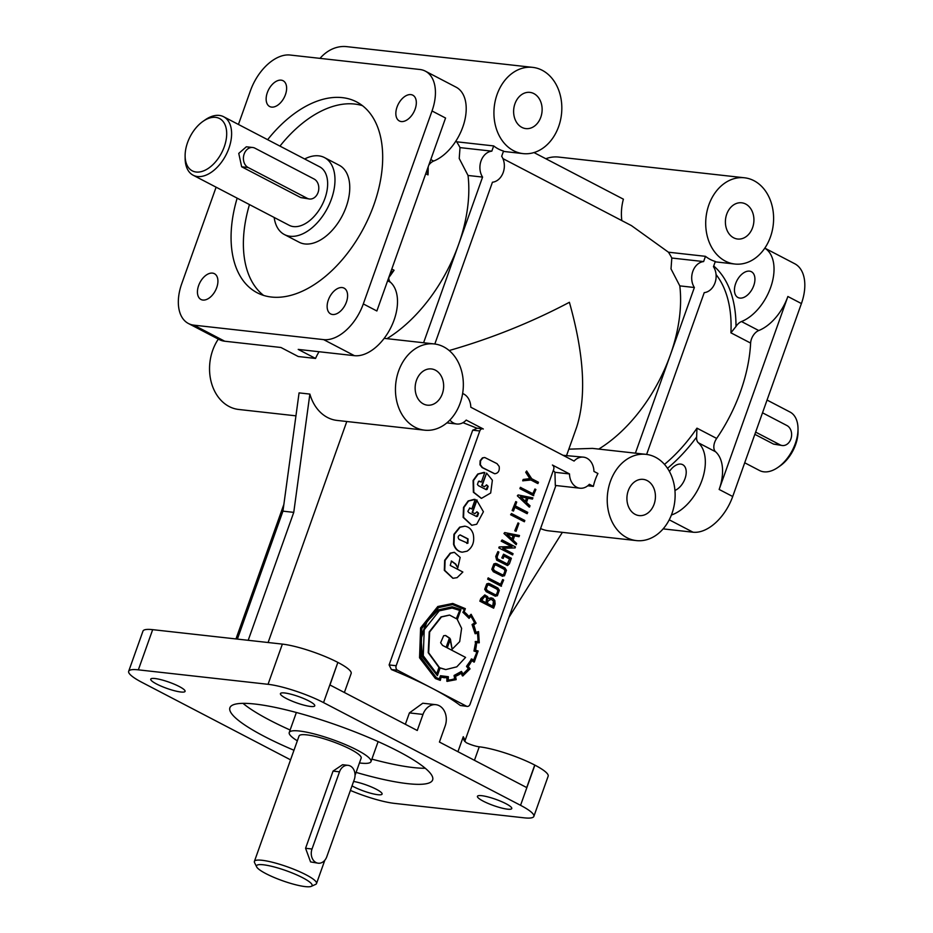 <?xml version="1.0" encoding="UTF-8"?>
<svg xmlns="http://www.w3.org/2000/svg" width="933" height="933" viewBox="0 0 933 933"><rect width="100%" height="100%" fill="white"/><g stroke="black" fill="none" stroke-linecap="round" stroke-linejoin="round"><path stroke-width="1.4" d="M669.428 471.515A14.531 8.724 117.5 0 1 682.699 464.681A14.531 8.724 117.5 0 1 685.032 478.582A14.531 8.724 117.5 0 1 674.932 490.431M753.747 285.626A14.531 8.724 117.5 0 1 739.892 298.082A14.531 8.724 117.5 0 1 737.968 297.51A14.531 8.724 117.5 0 1 735.636 283.609A14.531 8.724 117.5 0 1 751.415 271.725A14.531 8.724 117.5 0 1 753.747 285.626M397.026 107.073A14.531 8.724 -62.5 0 0 399.359 120.963A14.531 8.724 -62.5 0 0 415.138 109.091A14.531 8.724 -62.5 0 0 412.806 95.189A14.531 8.724 -62.5 0 0 410.882 94.606A14.531 8.724 -62.5 0 0 397.026 107.073M328.323 300.018A14.531 8.724 -62.5 0 0 330.655 313.92A14.531 8.724 -62.5 0 0 346.423 302.035A14.531 8.724 -62.5 0 0 344.09 288.145A14.531 8.724 -62.5 0 0 342.166 287.562A14.531 8.724 -62.5 0 0 328.323 300.018M198.624 285.568A14.531 8.724 -62.5 0 0 200.957 299.47A14.531 8.724 -62.5 0 0 216.736 287.586A14.531 8.724 -62.5 0 0 214.403 273.684A14.531 8.724 -62.5 0 0 212.479 273.112A14.531 8.724 -62.5 0 0 198.624 285.568M267.328 92.612A14.531 8.724 -62.5 0 0 269.66 106.514A14.531 8.724 -62.5 0 0 285.44 94.63A14.531 8.724 -62.5 0 0 283.107 80.739A14.531 8.724 -62.5 0 0 281.183 80.156A14.531 8.724 -62.5 0 0 267.328 92.612M755.637 432.107L780.046 444.819A10.415 8.117 96.4 0 0 782.32 445.531A10.415 8.117 96.4 0 0 790.869 439.023A10.415 8.117 96.4 0 0 786.916 425.53L762.518 412.806M754.844 434.335L773.585 444.108L782.32 445.531M744.721 462.791L759.532 470.512A32.97 19.78 -62.5 0 0 777.842 467.48L779.976 465.999A29.506 17.704 -62.5 0 0 795.616 444.609A29.506 17.704 -62.5 0 0 798.03 431.373L798.018 428.783A32.97 19.78 -62.5 0 0 790.018 412.036L767.054 400.059M777.842 467.48A32.97 19.78 -62.5 0 0 795.313 443.56A32.97 19.78 -62.5 0 0 798.018 428.783M434.825 344.009L492.437 182.227A15.616 12.176 96.4 0 0 503.214 172.465A15.616 12.176 96.4 0 0 501.674 156.289L503.54 151.053A43.385 33.81 -83.6 0 1 493.685 145.921L456.645 141.793A124.964 74.955 -62.5 0 1 460.016 147.612L459.223 158.482L468.028 175.462L482.583 177.083L458.581 244.516A124.964 74.955 -62.5 0 0 468.028 175.462M493.685 145.921L491.819 151.158A15.616 12.176 96.4 0 0 481.043 160.908A15.616 12.176 96.4 0 0 482.583 177.083M252.703 147.496L246.335 146.796L238.755 153.397L241.659 166.774L300.764 197.586L309.499 199.009A10.415 8.117 96.4 0 0 318.048 192.513A10.415 8.117 96.4 0 0 314.094 179.019L254.989 148.207A10.415 8.117 96.4 0 0 252.703 147.496A10.415 8.117 96.4 0 0 244.166 153.992A10.415 8.117 96.4 0 0 248.12 167.497L307.225 198.309A10.415 8.117 96.4 0 0 309.499 199.009M265.94 873.65A29.506 5.341 19.6 0 1 256.657 866.897A29.506 5.341 19.6 0 1 271.305 866.232A29.506 5.341 19.6 0 1 302.689 877.743A29.506 5.341 19.6 0 1 311.295 886.35A29.506 5.341 19.6 0 1 265.94 873.65M256.657 866.897L254.557 862.64A32.97 5.971 19.6 0 1 254.394 861.416A32.97 5.971 19.6 0 1 273.532 862.547A32.97 5.971 19.6 0 1 305.989 874.769A32.97 5.971 19.6 0 1 316.52 883.539A32.97 5.971 19.6 0 1 315.622 884.391L311.295 886.35M187.533 142.644A29.506 17.704 117.5 0 1 203.172 121.243A29.506 17.704 117.5 0 1 222.975 121.325A29.506 17.704 117.5 0 1 224.282 146.738A29.506 17.704 117.5 0 1 200.98 171.695A29.506 17.704 117.5 0 1 185.119 155.869A29.506 17.704 117.5 0 1 187.533 142.644M203.172 121.243L205.318 119.762A32.97 19.78 117.5 0 1 223.617 116.73A32.97 19.78 117.5 0 1 228.912 148.254A32.97 19.78 117.5 0 1 193.131 175.206A32.97 19.78 117.5 0 1 185.142 158.47L185.119 155.869M304.659 158.983A43.385 26.031 117.5 0 1 324.474 157.572L339.25 165.269A43.385 26.031 117.5 0 1 346.213 206.764A43.385 26.031 117.5 0 1 299.131 242.218L284.355 234.521A43.385 26.031 117.5 0 1 274.174 217.459M324.474 157.572A43.385 26.031 117.5 0 1 331.437 199.056A43.385 26.031 117.5 0 1 284.355 234.521M377.923 741.513A43.385 7.861 19.6 0 1 377.865 742.318L370.984 761.62A43.385 7.861 19.6 0 1 359.462 762.937M297.335 740.814A43.385 7.861 19.6 0 1 289.242 732.51A43.385 7.861 19.6 0 1 314.433 733.991A43.385 7.861 19.6 0 1 357.129 750.074A43.385 7.861 19.6 0 1 370.984 761.62M267.643 139.682A107.598 64.552 117.5 0 1 342.376 97.638A107.598 64.552 117.5 0 1 356.628 101.919A107.598 64.552 117.5 0 1 373.888 204.793A107.598 64.552 117.5 0 1 257.135 292.74A107.598 64.552 117.5 0 1 237.157 198.158M263.584 295.399A107.598 64.552 117.5 0 1 249.473 204.584M293.977 750.26A107.598 19.488 19.6 0 1 264.249 736.37A107.598 19.488 19.6 0 1 229.891 707.75A107.598 19.488 19.6 0 1 254.919 704.042A107.598 19.488 19.6 0 1 398.274 751.31A107.598 19.488 19.6 0 1 432.632 779.941A107.598 19.488 19.6 0 1 356.103 772.384M425.25 768.256A107.598 19.488 19.6 0 1 371.882 759.124M290.128 730.014A107.598 19.488 19.6 0 1 269.975 720.299A107.598 19.488 19.6 0 1 242.988 703.354M416.468 380.314A18.228 14.205 96.4 0 0 427.372 405.167A18.228 14.205 96.4 0 0 442.324 393.796A18.228 14.205 96.4 0 0 431.408 368.943A18.228 14.205 96.4 0 0 416.468 380.314M497.091 94.443A43.385 33.81 96.4 0 0 523.063 153.607A43.385 33.81 96.4 0 0 558.657 126.538A43.385 33.81 96.4 0 0 532.673 67.363A43.385 33.81 96.4 0 0 497.091 94.443M514.946 103.75A18.228 14.205 96.4 0 0 525.85 128.602A18.228 14.205 96.4 0 0 540.802 117.231A18.228 14.205 96.4 0 0 529.886 92.379A18.228 14.205 96.4 0 0 514.946 103.75M621.821 220.608A43.385 33.81 -83.6 0 1 623.396 199.184L533.991 152.569M502.91 158.61L631.454 225.623L668.436 252.202L705.476 256.33L703.61 261.578A15.616 12.176 96.4 0 0 692.834 271.328A15.616 12.176 96.4 0 0 694.374 287.504L635.385 453.17M646.616 454.429L704.228 292.635A15.616 12.176 96.4 0 0 714.993 282.886A15.616 12.176 96.4 0 0 713.453 266.71L715.319 261.473A43.385 33.81 -83.6 0 1 705.476 256.33M708.87 204.863A43.385 33.81 96.4 0 0 734.854 264.027A43.385 33.81 96.4 0 0 770.436 236.959A43.385 33.81 96.4 0 0 744.464 177.783A43.385 33.81 96.4 0 0 708.87 204.863M726.725 214.17A18.228 14.205 96.4 0 0 737.641 239.023A18.228 14.205 96.4 0 0 752.593 227.652A18.228 14.205 96.4 0 0 741.677 202.799A18.228 14.205 96.4 0 0 726.725 214.17M628.247 490.735A18.228 14.205 96.4 0 0 639.163 515.587A18.228 14.205 96.4 0 0 654.103 504.217A18.228 14.205 96.4 0 0 643.199 479.364A18.228 14.205 96.4 0 0 628.247 490.735M353.595 781.457A18.228 3.3 19.6 0 1 376.267 789.236A18.228 3.3 19.6 0 1 382.087 794.088A18.228 3.3 19.6 0 1 371.509 793.458A18.228 3.3 19.6 0 1 353.572 786.706A18.228 3.3 19.6 0 1 352.021 785.866M505.966 803.698A18.228 3.3 19.6 0 1 511.774 808.538A18.228 3.3 19.6 0 1 501.196 807.92A18.228 3.3 19.6 0 1 483.259 801.167A18.228 3.3 19.6 0 1 477.439 796.315A18.228 3.3 19.6 0 1 488.029 796.934A18.228 3.3 19.6 0 1 505.966 803.698M308.951 700.975A18.228 3.3 19.6 0 1 314.771 705.826A18.228 3.3 19.6 0 1 304.193 705.208A18.228 3.3 19.6 0 1 286.256 698.455A18.228 3.3 19.6 0 1 280.436 693.604A18.228 3.3 19.6 0 1 291.014 694.222A18.228 3.3 19.6 0 1 308.951 700.975M179.253 686.525A18.228 3.3 19.6 0 1 185.072 691.376A18.228 3.3 19.6 0 1 174.494 690.747A18.228 3.3 19.6 0 1 156.557 683.994A18.228 3.3 19.6 0 1 150.738 679.142A18.228 3.3 19.6 0 1 161.316 679.772A18.228 3.3 19.6 0 1 179.253 686.525M350.4 790.426A41.658 7.546 -160.4 0 0 394.472 803.383L524.159 817.833A41.658 7.546 -160.4 0 0 533.851 816.398L548.161 776.198A41.658 7.546 -160.4 0 0 534.866 765.118L534.737 765.048A41.658 7.546 -160.4 0 0 479.259 746.808A10.415 1.889 19.6 0 1 466.255 742.68L463.969 740.289L463.269 736.72L457.94 751.706M610.392 481.428A43.385 33.81 96.4 0 0 636.376 540.592A43.385 33.81 96.4 0 0 671.958 513.523A43.385 33.81 96.4 0 0 645.986 454.348A43.385 33.81 96.4 0 0 610.392 481.428M587.79 485.755L593.365 486.373A43.385 33.81 -83.6 0 1 595.266 479.737A43.385 33.81 -83.6 0 1 597.948 473.509L593.936 471.422A15.616 12.176 96.4 0 0 583.452 457.147A15.616 12.176 96.4 0 0 574.087 461.065L470.803 407.22A15.616 12.176 96.4 0 0 462.628 393.516M540.569 528.533A43.385 33.81 96.4 0 0 548.826 530.842L636.376 540.592M398.613 371.007A43.385 33.81 96.4 0 0 424.585 430.171A43.385 33.81 96.4 0 0 460.179 403.103A43.385 33.81 96.4 0 0 434.195 343.939A43.385 33.81 96.4 0 0 398.613 371.007M218.334 339.099A43.385 33.81 96.4 0 0 212.712 350.283A43.385 33.81 96.4 0 0 238.685 409.459L295.936 415.838M237.39 639.093L282.944 511.156L299.073 392.886L309.873 394.088A43.385 33.81 96.4 0 0 337.046 420.421L424.585 430.171M740.545 391.522A124.964 74.955 117.5 0 1 716.661 438.428A10.415 6.251 -62.5 0 0 715.576 451.759A41.658 24.981 117.5 0 1 719.156 489.452L787.872 296.496A41.658 24.981 117.5 0 1 758.739 330.539A10.415 6.251 -62.5 0 0 750.622 343.087A124.964 74.955 117.5 0 1 740.545 391.522M553.304 470.477A124.964 22.625 -160.4 0 1 554.937 472.308L555.31 485.452L579.988 488.204A15.616 12.176 96.4 0 0 589.353 484.285L593.365 486.373M554.937 472.308L569.503 473.929L552.418 465.031A3.475 2.706 -83.6 0 1 553.654 469.486L470.069 704.24A3.475 2.706 -83.6 0 1 467.211 706.409L460.331 705.488L466.453 706.176L431.979 688.204A124.964 22.625 19.6 0 1 460.331 705.488M223.617 116.73L319.657 166.809A32.97 19.78 117.5 0 1 324.952 198.332A32.97 19.78 117.5 0 1 289.172 225.285L193.131 175.206M254.394 861.416L299.05 735.997A32.97 5.971 19.6 0 1 318.188 737.128A32.97 5.971 19.6 0 1 350.645 749.351A32.97 5.971 19.6 0 1 361.176 758.121L355.041 775.37M312.019 849.007L305.569 848.284L310.572 861.905L318.258 863.212A10.415 8.117 96.4 0 0 326.795 856.716L354.283 779.533A10.415 8.117 96.4 0 0 348.044 765.328A10.415 8.117 96.4 0 0 339.507 771.824L312.019 849.007A10.415 8.117 96.4 0 0 318.258 863.212M386.962 338.667A124.964 74.955 -62.5 0 0 458.581 244.516L423.594 342.749M583.452 457.147L563.077 455.327M449.181 350.54C491.388 338.422 531.46 322.34 569.398 302.292C584.163 354.75 586.565 396.42 576.629 427.279L566.658 455.281M645.986 454.348L592.478 448.388L568.838 449.17M598.741 449.088A124.964 74.955 -62.5 0 0 670.361 354.937A124.964 74.955 -62.5 0 0 679.807 285.883L694.374 287.504M475.014 513.698A1.609 1.26 96.4 0 0 475.142 513.337L477.066 511.82L478.571 513.255L477.486 516.357L476.623 516.544L468.786 512.579L467.841 511.331L469.8 508.03L471.818 508.963L475.212 499.423L468.588 500.998L463.934 507.459L463.573 517.407L471.865 525.267L476.693 524.253L483.422 511.751L476.565 499.971L472.145 512.38L475.014 513.698L472.145 512.38M484.6 486.781A1.609 1.26 96.4 0 0 484.728 486.42L486.653 484.903L488.157 486.338L487.073 489.44L486.21 489.627L478.372 485.661L477.428 484.414L478.536 481.3L481.405 482.046L484.798 472.506L478.174 474.081L473.521 480.542L473.812 492.309L481.463 498.362L490.676 493.021L492.379 480.215L486.583 473.101L481.731 485.463L484.6 486.781L481.731 485.463M703.61 261.578L671.807 258.033L671.014 268.902L679.807 285.883M454.173 552.324L450.173 553.164L444.679 560.301L444.306 570.331L452.82 578.25M457.8 567.94L460.167 557.421L454.394 552.348L450.604 553.211L445.111 560.348L444.738 570.378L453.03 578.285L457.123 577.644L462.85 572.022L450.242 565.445L451.502 561.048L455.829 564.138L457.8 567.94L455.397 564.092L451.292 561.036M464.669 526.177L459.654 527.168L453.916 534.329L453.555 544.277C455.036 548.884 457.8 551.508 461.847 552.138L462.068 552.161M473.206 534.049C471.713 529.454 468.937 526.83 464.891 526.2L460.086 527.215L454.359 534.376L453.986 544.324C455.467 548.931 458.231 551.555 462.278 552.184L467.106 551.17C472.704 547.309 474.734 541.595 473.206 534.049M459.969 534.924L467.608 538.866L467.456 543.228L466.803 543.414M459.164 539.472C457.567 537.408 457.905 535.892 460.191 534.924L468.039 538.912L467.888 543.274L459.164 539.472M469.591 508.019L471.818 508.963M476.856 511.809L478.139 513.208L476.401 516.509M474.361 499.307L468.156 500.951L463.503 507.412L463.141 517.36L471.655 525.244M479.177 481.101L481.405 482.046M486.443 484.892L487.726 486.291L485.988 489.592M483.947 472.39L477.731 474.034L473.089 480.495L473.381 492.251L481.253 498.327M494.56 473.719L482.104 467.561L479.959 464.786L480.122 460.762L482.419 457.881L484.565 457.508M499.167 466.442C499.738 470.792 498.269 473.229 494.782 473.754L482.536 467.62L480.39 464.832L480.553 460.82L482.851 457.928L484.787 457.52L497.021 463.654L499.167 466.442M485.976 602.683L486.664 597.913L484.635 596.269M487.376 600.012L487.096 597.96L484.845 596.28L481.685 600.444L486.35 602.881L487.376 600.012M492.752 606.217L493.44 601.097L491.061 599.149M494.082 603.744L493.872 601.144L491.271 599.173L488.122 600.922L487.248 603.348L493.125 606.415L494.082 603.744M493.65 608.188L480.273 601.214L481.195 598.636L484.74 594.927L487.621 596.654L488.484 598.694L492.717 598.205L494.805 600.514L495.155 603.954L493.65 608.188L479.842 601.167L480.763 598.589L484.857 594.927M495.493 596.257L486.221 591.674L484.705 589.283L486.746 583.86L488.565 583.393M487.178 583.906L489.533 583.638L497.884 587.988L499.342 590.251L497.371 595.755L494.991 596.07L486.653 591.732L485.137 589.329L487.178 583.906M495.528 594.834L496.601 594.309L497.884 590.752L496.822 589.096L488.507 584.804M497.032 594.356L498.315 590.811L497.254 589.155L489.289 584.991L487.644 585.119L486.21 588.7L487.283 590.566L495.271 594.729L497.032 594.356M502.595 576.302L493.324 571.719L491.808 569.317L493.849 563.905L495.691 563.427M494.28 563.952L496.648 563.672L504.998 568.022L506.456 570.296L504.485 575.778L502.094 576.116L493.767 571.766L492.239 569.363L494.28 563.952M502.642 574.868L503.703 574.343L504.998 570.786L503.925 569.142L495.61 564.85M504.135 574.401L505.429 570.833L504.356 569.188L496.391 565.036L494.758 565.141L493.324 568.745L494.397 570.599L502.374 574.763L504.135 574.401M507.319 564.022L509.535 558.984L504.03 556.103M509.966 559.03L504.077 555.963L503.19 558.435L502.222 557.934L503.563 554.19L511.377 558.261L509.406 563.8L507.61 565.55L497.102 560.197L496.158 556.476L497.907 551.578L498.875 552.079L497.137 556.978L497.662 558.995L507.54 564.092L509.535 558.984M507.389 565.515L496.671 560.15L495.726 556.43L497.907 551.578M461.532 671.725L454.511 675.515L455.071 678.769A34.229 26.672 -83.6 0 1 448.26 680.122L448.376 676.717L440.493 675.714L439.665 679.014A45.659 35.582 -83.6 0 1 436.247 677.533L420.83 657.403L421.868 628.364L438.557 607.593L452.657 604.572L464.482 609.319L462.92 612.281L469.077 618.357L470.955 615.955A35.757 27.873 -83.6 0 1 474.85 622.789L472.495 624.574L475.13 633.752L477.801 633.052A40.994 31.944 -83.6 0 1 478.361 641.566L475.713 641.554L474.396 651.082L476.961 651.864L473.906 660.471L471.713 658.92L466.943 666.384L468.739 668.809L463.2 674.279L461.462 671.41L454.079 675.469L454.639 678.723A34.229 26.672 -83.6 0 1 448.26 680.052M471.468 659.304L466.512 666.337L468.308 668.751L462.768 674.232M476.961 651.864L473.556 660.226M475.643 642.184L473.964 651.036L476.53 651.817M478.361 641.566L475.282 641.507L475.212 642.137M463.351 612.503L468.751 617.973M448.376 676.717L445.193 676.705M471.41 614.672L469.077 616.818A30.124 23.477 96.4 0 0 464.179 611.92L465.345 608.654L452.762 603.453L438.23 606.555L421.028 627.956L419.978 657.823L435.863 678.606L440.318 680.367L441.111 677.055L447.327 677.906L447.28 681.347L456.167 679.656L455.572 676.273A33.495 26.101 96.4 0 0 461.508 672.996A493.067 384.256 96.4 0 0 462.838 675.935L470.045 668.868L468.203 666.384A29.693 23.15 96.4 0 0 471.911 660.354L474.267 662.092L478.139 650.989L475.527 650.196A33.215 25.879 96.4 0 0 476.553 642.709L479.259 642.802L478.594 632.142L475.865 632.457A35.909 27.99 96.4 0 0 473.696 624.947L476.098 623.232L471.072 614.287L468.856 616.526M478.547 631.606L475.83 632.294M479.259 642.802L479.27 642.196M474.547 661.52L473.836 662.033L471.818 660.552M463.281 675.597L462.406 675.889A493.067 384.256 96.4 0 1 461.194 673.218M447.747 681.335L446.849 681.3L446.895 677.918M439.863 680.227L435.431 678.559L419.547 657.777L420.596 627.909L437.799 606.508L452.762 603.453M452.143 649.228L459.689 641.636L461.613 628.341L457.345 619.582L460.902 609.599L452.33 606.812L438.347 610.065L427.034 621.483L421.063 638.79L422.439 656.505L437.39 675.632L440.154 667.876L445.787 669.567L456.785 666.838L465.579 657.403L447.28 647.864L450.406 639.082L452.143 649.228L449.974 639.035M440.621 642.755L443.665 635.723L445.647 635.49L449.811 638.219L446.522 647.467L442.569 645.414L440.621 642.755M449.403 615.08L441.006 616.911L429.227 631.898L428.224 652.703L438.965 667.433L436.644 673.953M459.747 610.322L456.704 618.894L449.624 615.104L441.437 616.958L429.658 631.944L428.655 652.75L439.396 667.492L437.017 674.162L423.255 655.747L424.235 629.705L439.233 610.858L452.202 608.048L459.747 610.322L456.365 618.556M452.108 606.788L437.915 610.007L426.603 621.436L420.631 638.743L422.008 656.459L437.39 675.632M671.807 258.033A124.964 74.955 -62.5 0 0 668.436 252.202M451.98 608.024L459.316 610.275M445.426 635.478L449.379 638.172L446.137 647.269M569.503 473.929A15.616 12.176 96.4 0 0 579.988 488.204M449.904 420.037A15.616 12.176 96.4 0 0 456.855 424.002A15.616 12.176 96.4 0 0 466.22 420.083L483.306 428.993A3.475 2.706 -83.6 0 0 482.629 428.795A3.475 2.706 -83.6 0 0 479.784 430.964L396.187 665.73A3.475 2.706 -83.6 0 0 397.505 670.221L431.979 688.204A124.964 22.625 19.6 0 0 391.382 669.544L389.108 664.937L472.704 430.183L477.16 428.305M467.211 706.409A3.475 2.706 -83.6 0 1 466.453 706.176M514.759 530.772L518.013 522.923L518.911 523.39L516.089 531.297L514.759 530.772L518.013 522.923M510.619 514.759L511.494 513.535L524.824 520.486L524.369 521.757L510.619 514.759L511.494 513.535M527.308 513.64L514.899 507.167L513.512 511.062L512.124 510.514L515.762 501.569L516.719 502.071L515.354 505.919L527.763 512.38L526.877 513.593L514.853 507.319M532.451 499.062L528.008 498.222L526.492 502.455L530.061 505.838L529.163 507.039L517.349 495.843L518.118 494.933L532.883 497.86L532.451 499.062L527.996 498.257M441.087 677.125L444.516 677.79M538.038 483.527L531.204 479.97L522.702 480.81L523.18 479.457L529.827 478.629L525.734 472.296L526.655 470.978L531.728 478.746L538.481 482.268L537.606 483.481L530.924 480.005M532.825 493.674L534.936 489.009L535.904 489.51L533.291 495.598L519.914 488.635L520.369 487.364L533.198 493.872L534.936 489.009M503.948 533.478L504.718 532.568L519.483 535.495L519.051 536.697L514.584 535.892L513.092 540.09L516.649 543.472L516.194 544.72L503.948 533.478L504.718 532.568M501.208 541.175L502.094 539.95L515.459 546.925L515.098 547.939L502.712 548.266L513.057 553.666L512.614 554.925L498.805 547.904L499.178 546.901L511.564 546.563L501.208 541.175L502.094 539.95M503.19 558.435L501.791 557.887L503.563 554.19M500.578 584.233L502.689 579.568L503.657 580.069L501.044 586.157L487.667 579.183L488.122 577.924L500.951 584.431L502.689 579.568M488.379 598.438L491.224 597.796M440.108 668.016L445.566 669.544M440.493 675.714L439.256 678.862M464.482 609.319L462.92 612.456M452.447 604.549L464.051 609.272M474.85 622.789L472.063 624.527L475.13 633.752M470.745 616.223A35.757 27.873 -83.6 0 1 474.419 622.743M477.393 633.157A40.994 31.944 -83.6 0 1 477.929 641.519M471.713 658.92L471.037 659.258M467.281 665.999L466.512 666.337L467.281 665.999M454.896 675.317L454.079 675.469L454.896 675.317M523.133 480.868L523.623 479.504L529.827 478.629M530.259 478.687L525.734 472.296M526.165 472.343L526.655 470.978M533.723 495.645L519.914 488.635M520.346 488.682L520.801 487.411M526.923 498.012L520.439 496.729L525.664 501.546L526.923 498.012L520.497 496.776M529.594 507.086L517.349 495.843M517.78 495.889L518.118 494.933M525.326 501.231L526.492 497.965M513.512 511.062L512.124 510.514M512.555 510.561L515.762 501.569M524.369 521.757L511.051 514.806M516.089 531.297L515.191 530.819M513.523 535.659L507.039 534.364L512.264 539.181L513.523 535.659L507.097 534.411M519.051 536.697L514.596 535.869M516.194 544.72L504.38 533.524M511.925 538.877L513.092 535.6M512.614 554.925L498.805 547.904M499.237 547.963L499.178 546.901M499.61 546.948L511.564 546.563M511.995 546.621L501.639 541.222M501.476 586.204L487.667 579.183M488.099 579.241L488.554 577.97M486.583 473.101L482.163 485.51M476.996 500.018L472.576 512.427M534.737 765.048L526.713 787.569L439.431 742.05L445.158 725.979A15.616 12.176 96.4 0 0 435.804 704.672A15.616 12.176 96.4 0 0 422.987 714.421L417.261 730.492L329.967 684.985L337.851 662.407A41.658 7.546 -160.4 0 0 282.361 644.108L152.674 629.658A41.658 7.546 -160.4 0 0 142.982 631.093L128.672 671.282A41.658 7.546 -160.4 0 0 141.968 682.373L290.56 759.835M305.569 848.284L333.046 771.101L342.551 764.722L348.044 765.328M476.751 428.142A124.964 22.625 -160.4 0 0 462.978 422.684M268.098 642.522L346.796 421.506M405.354 724.288L409.412 712.905L422.987 714.421M435.804 704.672L422.777 703.225L409.412 712.905M764.803 248.166A41.658 24.981 117.5 0 1 771.346 285.37A41.658 24.981 117.5 0 1 741.502 321.547A10.415 6.251 -62.5 0 0 735.997 326.468L730.912 332.813L750.622 343.087M430.778 159.555L433.67 161.059A10.415 6.251 -62.5 0 0 428.83 165.036M433.67 161.059A41.658 24.981 -62.5 0 0 463.759 124.124A41.658 24.981 -62.5 0 0 456.12 87.189L425.343 71.141A41.658 24.981 -62.5 0 0 419.827 69.485L290.128 55.035A41.658 24.981 -62.5 0 0 250.441 90.734L238.44 124.462M716.661 438.428L696.963 428.165L696.624 437.052A10.415 6.251 -62.5 0 0 698.339 442.778A41.658 24.981 117.5 0 1 701.593 481.381A41.658 24.981 117.5 0 1 671.41 515.016M388.758 277.567A10.415 6.251 -62.5 0 0 390.507 282.291A41.658 24.981 -62.5 0 1 391.055 327.18A41.658 24.981 -62.5 0 1 354.412 355.671L298.21 349.409L315.552 358.447A43.385 33.81 -83.6 0 1 319.074 351.729M279.958 146.108A107.598 64.552 117.5 0 1 354.692 104.053A107.598 64.552 117.5 0 1 362.494 105.674M289.242 732.51L296.111 713.209A43.385 7.861 19.6 0 1 296.577 712.544M216.106 187.183L181.737 283.69A41.658 24.981 -62.5 0 0 188.419 323.506A41.658 24.981 -62.5 0 0 193.936 325.162L323.634 339.624A41.658 24.981 -62.5 0 0 363.31 303.925L432.026 110.969A41.658 24.981 -62.5 0 0 425.343 71.141M533.851 816.398A41.658 7.546 -160.4 0 0 520.556 805.319L323.541 702.607A41.658 7.546 -160.4 0 0 268.051 684.309L138.352 669.847A41.658 7.546 -160.4 0 0 128.672 671.282M764.827 248.143L794.729 263.736A41.658 24.981 117.5 0 1 801.412 303.563L732.708 496.508A41.658 24.981 117.5 0 1 693.021 532.207L663.141 528.883M344.382 692.508L351.158 673.486A41.658 7.546 -160.4 0 0 337.991 662.477M188.419 323.506L219.208 339.565A41.658 24.981 -62.5 0 0 224.725 341.221L280.926 347.484L298.257 356.523L315.552 358.447M363.31 303.925L376.862 310.981L445.566 118.036L432.026 110.969M427.127 169.818L428.014 174.891A124.964 74.955 -62.5 0 0 428.177 166.855M390.262 273.346L394.064 270.243L391.79 269.054M744.464 177.783L558.564 157.071A43.385 33.81 96.4 0 0 545.817 158.738M532.673 67.363L346.784 46.65A43.385 33.81 96.4 0 0 320.019 58.359M562.377 532.346L508.94 617.366M248.201 640.306L293.755 512.369L309.873 394.088M282.944 511.156L293.755 512.369M460.016 147.612L491.819 151.158M780.046 444.819L773.585 444.108M248.12 167.497L241.659 166.774M307.225 198.309L300.764 197.586M474.454 760.313L479.259 746.808M696.963 428.165A124.964 74.955 117.5 0 1 664.483 464.401M464.657 741.373A124.964 22.625 -160.4 0 0 463.269 736.72M388.758 277.637A124.964 74.955 -62.5 0 0 394.064 270.243M425.74 173.701L428.014 174.891M716.066 274.57A124.964 74.955 117.5 0 1 730.912 332.813M713.71 265.987A128.427 77.042 117.5 0 1 735.997 326.468M696.624 437.052A128.427 77.042 117.5 0 1 667.48 468.296M732.708 496.508L719.156 489.452M801.412 303.563L787.872 296.496M520.556 805.319L534.866 765.118M323.541 702.607L337.851 662.407M268.051 684.309L282.361 644.108M138.352 669.847L152.674 629.658M387.615 280.775L390.507 282.291M323.634 339.624L354.412 355.671M193.936 325.162L224.725 341.221M758.739 330.539L741.502 321.547M693.021 532.207L669.241 519.809M715.576 451.759L698.339 442.778M391.382 669.544L397.505 670.221M389.108 664.937L396.187 665.73M472.704 430.183L479.784 430.964M339.507 771.824L333.046 771.101M503.412 151.414L523.063 153.607M715.191 261.835L734.854 264.027M464.739 741.478L555.893 485.51M316.52 883.539L324.812 860.238M235.967 638.942L283.854 504.45M384.151 338.352L434.195 343.939M476.238 428.084L482.629 428.795M446.849 422.882L456.855 424.002"/></g></svg>
